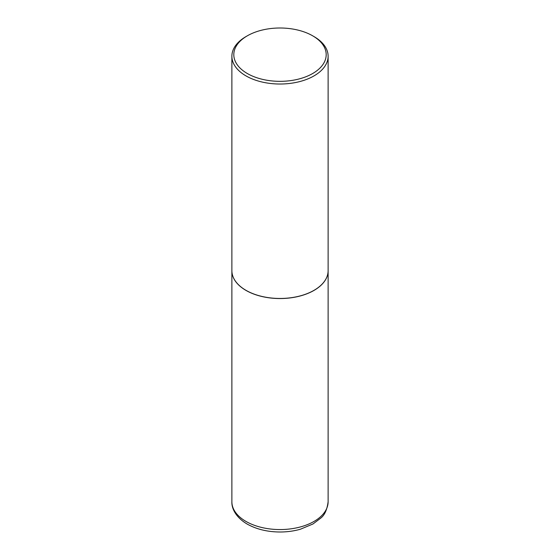 <?xml version="1.0" encoding="UTF-8"?>
<svg xmlns="http://www.w3.org/2000/svg" width="560" height="560" viewBox="0 0 560 560"><rect width="100%" height="100%" fill="white"/><g stroke="black" fill="none" stroke-linecap="round" stroke-linejoin="round"><path stroke-width="0.84" d="M231.882 270.718A48.118 27.783 0 0 0 231.882 270.76A48.118 27.783 0 0 0 245.973 290.402A48.118 27.783 0 0 0 298.417 296.429A48.118 27.783 0 0 0 328.118 270.76A48.118 27.783 0 0 0 328.118 270.718M247.338 35.812A46.193 26.67 0 0 0 247.338 73.528A46.193 26.67 0 0 0 312.662 73.528A46.193 26.67 0 0 0 312.662 35.812A46.193 26.67 0 0 0 247.338 35.812L245.973 36.596A48.118 27.783 0 0 0 231.882 56.238L231.882 270.683A48.118 27.783 0 0 0 245.973 290.325L246.043 290.367A48.02 27.727 0 0 0 313.957 290.367A48.02 27.727 0 0 0 313.992 290.346M246.043 290.367L245.973 290.325A48.118 27.783 0 0 0 314.027 290.325A48.118 27.783 0 0 0 328.118 270.683L328.118 56.238A48.118 27.783 0 0 0 314.027 36.596L312.662 35.812L314.027 36.596M231.882 56.238A48.118 27.783 0 0 0 245.973 75.887A48.118 27.783 0 0 0 298.417 81.907A48.118 27.783 0 0 0 328.118 56.238M328.118 501.781C327.075 509.775 324.583 515.249 320.628 518.21L312.991 523.971L300.37 529.242C293.972 531.055 287.238 531.972 280.182 532C267.561 531.951 256.557 529.305 247.17 524.069C235.452 517.111 231.574 508.123 231.882 501.781A48.118 27.783 0 0 0 245.973 521.423A48.118 27.783 0 0 0 298.417 527.443A48.118 27.783 0 0 0 328.118 501.781L328.118 270.76M231.882 501.781L231.882 270.76"/></g></svg>
